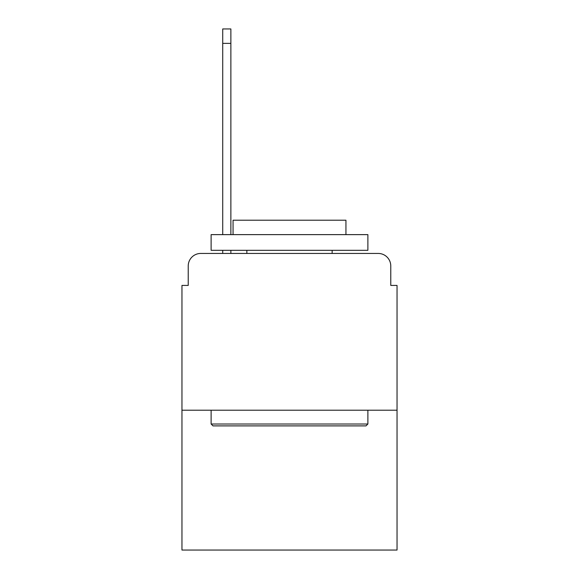 <?xml version="1.0" encoding="UTF-8"?>
<svg xmlns="http://www.w3.org/2000/svg" width="579" height="579" viewBox="0 0 579 579"><rect width="100%" height="100%" fill="white"/><g stroke="black" fill="none" stroke-linecap="round" stroke-linejoin="round"><path stroke-width="0.87" d="M188.226 265.985L188.226 285.425L188.226 265.985A12.543 12.543 0 0 1 200.768 253.443L222.72 253.443L222.72 250.309M397.042 410.214L181.958 410.214L181.958 550.05L397.042 550.05L397.042 285.425L390.774 285.425L390.774 265.985A12.543 12.543 0 0 0 378.232 253.443L200.768 253.443M181.958 410.214L181.958 285.425L188.226 285.425M230.869 250.309L230.869 253.443L240.589 253.443M338.411 253.443L378.232 253.443M390.774 285.425L390.774 265.985M366 425.891L213 425.891L211.118 424.009L367.882 424.009L366 425.891M211.118 234.633L367.882 234.633L367.882 250.309L211.118 250.309L211.118 234.633M345.938 234.633L345.938 220.208L233.062 220.208L233.062 234.633M211.118 410.214L211.118 424.009M367.882 410.214L367.882 424.009M246.857 250.309L246.857 253.443M332.143 250.309L332.143 253.443M222.72 234.633L222.72 28.95L230.869 28.95L230.869 234.633M222.72 43.374L230.869 43.374"/></g></svg>
